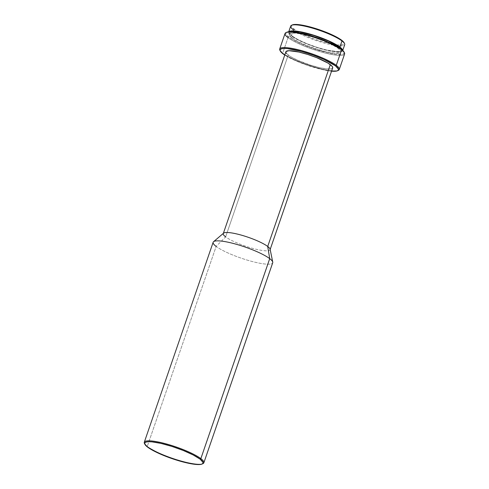 <?xml version="1.0" encoding="UTF-8"?>
<svg xmlns="http://www.w3.org/2000/svg" width="489" height="489" viewBox="0 0 489 489"><rect width="100%" height="100%" fill="white"/><g stroke="black" fill="none" stroke-linecap="round" stroke-linejoin="round"><path stroke-width="0.37" stroke-dasharray="2.44 1.83" d="M344.543 43.576A28.576 5.348 19 0 1 337.551 45.819A28.576 5.348 19 0 1 295.637 31.388A28.576 5.348 19 0 1 293.4 29.866L294.189 29.364A27.897 5.226 -161 0 0 297.612 31.596A27.897 5.226 -161 0 0 335.864 44.768A27.897 5.226 -161 0 0 344.128 42.757M342.673 50.324A28.576 5.348 19 0 1 342.624 50.77A28.576 5.348 19 0 1 320.888 48.753A28.576 5.348 19 0 1 291.31 35.923L293.4 29.866A28.576 5.348 -161 0 0 295.637 31.388A28.576 5.348 -161 0 0 337.551 45.819A28.576 5.348 -161 0 0 344.708 44.713M291.695 37.812L292.269 36.143A27.451 5.141 -161 0 0 320.68 48.466A27.451 5.141 -161 0 0 341.56 50.404A27.451 5.141 -161 0 0 341.34 49.206L341.389 50.715L340.222 51.363L338.113 51.632L327.086 50.135L317.282 47.439L307.22 43.833L298.437 39.866L292.269 36.143L291.695 37.812L289.078 34.902L289.25 33.894L290.411 33.246L295.497 33.093L303.553 34.474L313.357 37.17L323.412 40.783L332.196 44.743L338.37 48.466A27.451 5.141 19 0 1 340.986 52.078A27.451 5.141 19 0 1 320.106 50.141A27.451 5.141 19 0 1 291.695 37.812A27.451 5.141 19 0 1 289.078 34.206A27.451 5.141 19 0 1 309.959 36.143A27.451 5.141 19 0 1 338.37 48.466L340.986 51.376L340.809 52.384L339.647 53.038L334.568 53.185L326.511 51.81L316.707 49.108L306.646 45.501L297.862 41.534L291.695 37.812M338.724 47.421L338.37 48.466L338.724 47.421M344.415 52.769A31.498 5.899 19 0 1 323.412 52.574A31.498 5.899 19 0 1 288.033 37.653L288.822 37.158A30.825 5.77 -161 0 0 323.443 51.761A30.825 5.77 -161 0 0 343.999 51.95M337.899 70.538A31.498 5.899 19 0 1 311.658 66.156A31.498 5.899 19 0 1 282.709 53.118L288.033 37.653A31.498 5.899 -161 0 0 320.637 51.797A31.498 5.899 -161 0 0 344.598 54.022M279.885 50.226A31.498 5.899 -161 0 0 282.709 53.118L283.07 53.876L282.709 53.118A31.498 5.899 -161 0 0 312.483 66.418A31.498 5.899 -161 0 0 338.357 70.361M331.554 71.168A30.825 5.77 19 0 1 284.751 55.055L294.647 60.288L305.429 64.627L322.165 69.591L331.554 71.168M270.16 249.476L270.075 249.72A24.75 4.633 19 0 1 251.248 247.972A24.75 4.633 19 0 1 225.631 236.859L288.235 55.055A24.75 4.633 -161 0 0 313.846 66.168A24.75 4.633 -161 0 0 332.673 67.916M272.746 262.104A31.498 5.899 19 0 1 250.356 261.01A31.498 5.899 19 0 1 216.15 246.413L225.631 236.859A24.75 4.633 -161 0 0 252.507 248.326A24.75 4.633 -161 0 0 270.099 249.188M202.483 463.816A31.498 5.899 19 0 1 176.242 459.434A31.498 5.899 19 0 1 147.293 446.396L216.15 246.413A31.498 5.899 -161 0 0 248.754 260.558A31.498 5.899 -161 0 0 272.715 262.782M144.469 443.505A31.498 5.899 -161 0 0 147.293 446.396L147.654 447.154L147.293 446.396A31.498 5.899 -161 0 0 177.067 459.691A31.498 5.899 -161 0 0 202.941 463.639M213.149 242.269A31.498 5.899 -161 0 0 216.15 246.413L147.293 446.396A31.498 5.899 19 0 1 144.726 443.933M223.583 233.167A24.75 4.633 -161 0 0 225.631 236.859L216.15 246.413M285.876 51.803A24.75 4.633 -161 0 0 288.235 55.055L225.631 236.859M286.615 53.625L290.655 56.669L297.526 60.208L310.784 65.239L319.623 67.671L326.89 68.912L331.469 68.778L332.667 67.934M285.032 33.515A31.498 5.899 -161 0 0 288.033 37.653L282.709 53.118A31.498 5.899 19 0 1 280.142 50.654M286.78 32.25A30.825 5.77 -161 0 0 288.822 37.158L288.033 37.653M286.743 32.268L286.077 32.763L285.888 33.888L286.811 35.373L291.841 39.169L300.399 43.576L311.187 47.91L327.917 52.873L336.97 54.42L342.673 54.255L343.981 53.521L344.011 51.981M290.564 31.718A27.451 5.141 -161 0 0 289.653 32.531A27.451 5.141 -161 0 0 292.269 36.143L289.653 33.234L289.824 32.225L290.986 31.571M342.624 50.043L342.441 51.094L341.23 51.767L335.943 51.926L332.062 51.4L322.587 49.236L312.043 45.887L302.043 41.871L294.109 37.787L289.445 34.273L288.589 32.891L288.822 31.779A28.576 5.348 19 0 0 288.589 32.164L288.718 31.791M290.674 26.106A28.576 5.348 -161 0 0 293.4 29.866L291.31 35.923A28.576 5.348 19 0 1 288.589 32.164M292.336 24.927A27.897 5.226 -161 0 0 294.189 29.364L293.4 29.866M292.306 24.939L291.707 25.385L291.53 26.406L292.367 27.751L296.921 31.192L304.665 35.171L314.433 39.096L324.72 42.366L337.765 44.994L342.93 44.841L344.109 44.175L344.14 42.781M342.624 50.77L342.752 50.398M340.986 52.078L341.56 50.404M289.078 34.206L289.653 32.531"/><path stroke-width="0.73" d="M342.624 50.77L344.708 44.713A28.576 5.348 -161 0 0 341.988 40.954A28.576 5.348 19 0 1 344.543 43.576L344.128 42.757A27.897 5.226 -161 0 0 341.628 40.196L341.988 40.954L339.898 47.011A28.576 5.348 19 0 1 342.673 50.324L341.762 48.668L339.898 47.011L341.988 40.954A28.576 5.348 -161 0 0 312.41 28.124A28.576 5.348 -161 0 0 290.674 26.106L288.589 32.164M341.56 49.707L338.944 46.797L338.724 47.421L338.944 46.797A27.451 5.141 -161 0 0 313.217 35.275A27.451 5.141 -161 0 0 290.564 31.718L293.094 31.302L299.794 31.932L313.932 35.501L328.632 41.082L338.944 46.797A27.451 5.141 -161 0 1 341.34 49.206M339.274 69.487L344.598 54.022A31.498 5.899 -161 0 0 341.591 49.878A31.498 5.899 19 0 1 344.415 52.769L343.999 51.95A30.825 5.77 -161 0 0 341.236 49.12L341.591 49.878L336.267 65.343A31.498 5.899 19 0 1 339.274 69.487A31.498 5.899 19 0 1 337.899 70.538M337.526 70.752L338.357 70.361A31.498 5.899 -161 0 0 336.267 65.343L335.478 65.838A30.825 5.77 19 0 1 337.526 70.752A30.825 5.77 19 0 1 331.554 71.168M280.307 51.045A30.825 5.77 19 0 1 300.857 51.241A30.825 5.77 19 0 1 335.478 65.838L336.267 65.343A31.498 5.899 -161 0 0 300.888 50.422A31.498 5.899 -161 0 0 279.885 50.226L280.307 51.045A30.825 5.77 19 0 0 283.07 53.876L284.751 55.055A30.825 5.77 19 0 1 283.07 53.876L280.13 50.605L280.325 49.475L281.627 48.747L283.999 48.442L287.336 48.576L301.744 51.479L313.113 55.092L323.901 59.426L335.478 65.838L338.419 69.108L338.223 70.239L336.921 70.972L331.212 71.137M203.858 462.765L272.715 262.782A31.498 5.899 -161 0 0 269.714 258.638L267.715 246.462A24.75 4.633 19 0 1 270.075 249.72L332.673 67.916A24.75 4.633 -161 0 0 330.313 64.664L267.715 246.462L269.714 258.638A31.498 5.899 19 0 1 272.746 262.104L270.099 249.188A24.75 4.633 -161 0 0 267.715 246.462A24.75 4.633 -161 0 0 243.375 235.722A24.75 4.633 -161 0 0 223.583 233.167L213.54 241.719A31.498 5.899 19 0 1 238.73 244.971A31.498 5.899 19 0 1 269.714 258.638L200.851 458.621A31.498 5.899 19 0 1 203.858 462.765A31.498 5.899 19 0 1 202.483 463.816M202.11 464.024L202.941 463.639A31.498 5.899 -161 0 0 200.851 458.621L200.062 459.116A30.825 5.77 19 0 1 202.11 464.024A30.825 5.77 19 0 1 176.786 460.167A30.825 5.77 19 0 1 147.654 447.154L144.713 443.884L144.909 442.753L146.211 442.025L148.583 441.72L151.92 441.854L160.967 443.401L171.975 446.433L183.271 450.485L193.137 454.935L200.062 459.116L203.002 462.386L202.807 463.517L201.505 464.244L199.133 464.55L195.796 464.416L186.749 462.869L175.74 459.837L159.231 453.566L147.654 447.154A30.825 5.77 19 0 1 144.891 444.324A30.825 5.77 19 0 1 165.441 444.519A30.825 5.77 19 0 1 200.062 459.116L200.851 458.621A31.498 5.899 -161 0 0 165.471 443.7A31.498 5.899 -161 0 0 144.469 443.505L144.891 444.324M144.726 443.933A31.498 5.899 19 0 1 144.292 442.252A31.498 5.899 19 0 1 168.253 444.477A31.498 5.899 19 0 1 200.851 458.621L269.714 258.638A31.498 5.899 -161 0 0 237.11 244.494A31.498 5.899 -161 0 0 213.149 242.269L144.292 442.252M216.15 246.413A31.498 5.899 19 0 1 213.54 241.719M225.631 236.859A24.75 4.633 19 0 1 223.271 233.601A24.75 4.633 19 0 1 242.098 235.35A24.75 4.633 19 0 1 267.715 246.462L330.313 64.664A24.75 4.633 -161 0 0 304.696 53.545A24.75 4.633 -161 0 0 285.876 51.803L223.271 233.601M332.52 68.191L332.673 67.286L331.927 66.094L327.893 63.044L316.835 57.726L307.764 54.475L298.926 52.042L288.981 50.691L286.028 51.522L285.876 52.433L286.615 53.625M280.142 50.654A31.498 5.899 19 0 1 279.708 48.973A31.498 5.899 19 0 1 303.669 51.198A31.498 5.899 19 0 1 336.267 65.343L341.591 49.878A31.498 5.899 -161 0 0 308.993 35.734A31.498 5.899 -161 0 0 285.032 33.515L279.708 48.973M288.033 37.653A31.498 5.899 19 0 1 285.943 32.635A31.498 5.899 19 0 1 311.823 36.583A31.498 5.899 19 0 1 341.591 49.878L341.236 49.12A30.825 5.77 -161 0 0 312.098 36.113A30.825 5.77 -161 0 0 286.78 32.25L285.943 32.635M344.177 52.39L341.236 49.12L334.311 44.945L318.871 38.374L307.502 34.762L297.275 32.427L289.751 31.724L286.743 32.268M288.767 31.846L289.977 31.168L292.171 30.886L299.146 31.54L313.865 35.257L329.164 41.07L339.898 47.011A28.576 5.348 19 0 0 311.426 34.505A28.576 5.348 19 0 0 288.822 31.779M293.4 29.866A28.576 5.348 19 0 1 291.505 25.312A28.576 5.348 19 0 1 314.977 28.894A28.576 5.348 19 0 1 341.988 40.954L341.628 40.196A27.897 5.226 -161 0 0 315.258 28.417A27.897 5.226 -161 0 0 292.336 24.927L291.505 25.312M344.287 43.154L341.628 40.196L335.356 36.412L321.383 30.465L311.096 27.201L301.835 25.086L295.032 24.45L292.306 24.939"/></g></svg>
